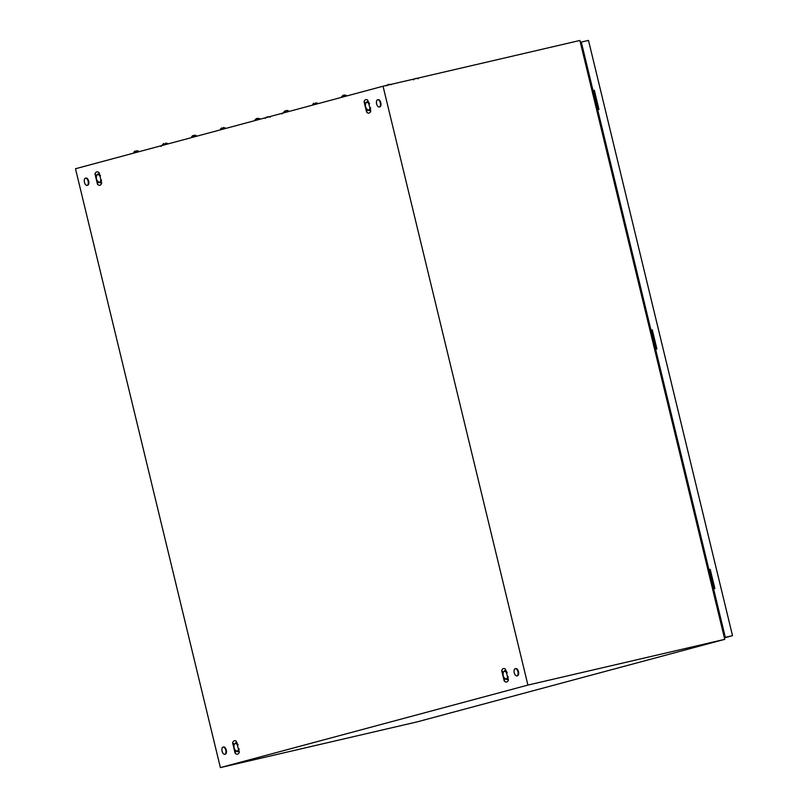 <?xml version="1.0" encoding="UTF-8"?>
<svg xmlns="http://www.w3.org/2000/svg" width="808" height="808" viewBox="0 0 808 808"><rect width="100%" height="100%" fill="white"/><g stroke="black" fill="none" stroke-linecap="round" stroke-linejoin="round"><path stroke-width="1.21" d="M220.372 767.6L75.487 168.741L383.043 86.224L527.917 685.083L220.372 767.6L417.211 721.857L724.756 639.34L527.917 685.083M724.756 639.34L579.881 40.481L383.043 86.224M366.59 112.1L367.175 112.605A6.474 3.343 -103.1 0 0 367.802 112.948A6.474 3.343 -103.1 0 0 368.438 113.11A6.474 3.343 -103.1 0 0 369.064 113.059A6.474 3.343 -103.1 0 0 369.63 112.797A6.474 3.343 -103.1 0 0 370.114 112.332A6.474 3.343 -103.1 0 0 370.549 111.635A6.474 3.343 -103.1 0 0 370.801 110.969L367.701 100.101A6.474 3.343 -103.1 0 0 367.074 99.748A6.474 3.343 -103.1 0 0 366.438 99.596A6.474 3.343 -103.1 0 0 365.812 99.647A6.474 3.343 -103.1 0 0 365.246 99.909A6.474 3.343 -103.1 0 0 364.761 100.374A6.474 3.343 -103.1 0 0 364.327 101.071A6.474 3.343 -103.1 0 0 364.075 101.727L366.59 112.1L367.307 109.827M504.222 681.023L504.808 681.518A6.474 3.343 -103.1 0 0 505.434 681.871A6.474 3.343 -103.1 0 0 506.081 682.033A6.474 3.343 -103.1 0 0 506.697 681.982A6.474 3.343 -103.1 0 0 507.262 681.71A6.474 3.343 -103.1 0 0 507.757 681.245A6.474 3.343 -103.1 0 0 508.181 680.548A6.474 3.343 -103.1 0 0 508.434 679.892L505.343 669.024A6.474 3.343 -103.1 0 0 504.707 668.67A6.474 3.343 -103.1 0 0 504.071 668.509A6.474 3.343 -103.1 0 0 503.455 668.559A6.474 3.343 -103.1 0 0 502.889 668.832A6.474 3.343 -103.1 0 0 502.394 669.297A6.474 3.343 -103.1 0 0 501.97 669.994A6.474 3.343 -103.1 0 0 501.718 670.65L504.222 681.023L504.939 678.75M97.485 184.305C99.374 185.921 100.778 185.537 101.697 183.174L99.192 172.801C97.303 171.185 95.9 171.569 94.97 173.932L97.485 184.305L98.202 182.032M235.118 753.218L235.704 753.723A6.474 3.343 -103.1 0 0 236.33 754.066A6.474 3.343 -103.1 0 0 236.976 754.228A6.474 3.343 -103.1 0 0 237.592 754.177A6.474 3.343 -103.1 0 0 238.158 753.915A6.474 3.343 -103.1 0 0 238.653 753.45A6.474 3.343 -103.1 0 0 239.077 752.753A6.474 3.343 -103.1 0 0 239.33 752.086L236.239 741.219A6.474 3.343 -103.1 0 0 235.613 740.875A6.474 3.343 -103.1 0 0 234.966 740.714A6.474 3.343 -103.1 0 0 234.35 740.764A6.474 3.343 -103.1 0 0 233.785 741.027A6.474 3.343 -103.1 0 0 233.29 741.491A6.474 3.343 -103.1 0 0 232.866 742.188A6.474 3.343 -103.1 0 0 232.613 742.855L235.118 753.218L235.835 750.945M94.97 173.932L96.627 175.609M501.718 670.65L503.364 672.327M232.613 742.855L234.36 744.32A4.01 2.071 -103.1 0 0 234.239 744.592A4.01 2.071 -103.1 0 0 234.179 747.955A4.01 2.071 -103.1 0 0 235.684 750.814A4.01 2.071 -103.1 0 0 235.997 751.066A4.01 2.071 -103.1 0 0 237.996 750.531A4.01 2.071 -103.1 0 0 238.37 748.107M364.075 101.727L365.832 103.202A4.01 2.071 -103.1 0 0 365.701 103.475A4.01 2.071 -103.1 0 0 365.65 106.838A4.01 2.071 -103.1 0 0 367.155 109.696A4.01 2.071 -103.1 0 0 367.458 109.938A4.01 2.071 -103.1 0 0 369.458 109.403A4.01 2.071 -103.1 0 0 369.832 106.989M85.416 178.174A3.697 1.909 76.9 0 1 85.456 178.164A3.697 1.909 76.9 0 1 88.143 181.305A3.697 1.909 76.9 0 1 87.153 185.355A3.697 1.909 76.9 0 1 87.123 185.365A3.697 1.909 76.9 0 1 84.436 182.234A3.697 1.909 76.9 0 1 85.416 178.174M85.456 178.164L85.961 178.043A3.697 1.909 76.9 0 1 85.961 178.043A3.697 1.909 76.9 0 1 88.658 181.184A3.697 1.909 76.9 0 1 87.668 185.244A3.697 1.909 76.9 0 1 87.638 185.244A3.697 1.909 76.9 0 1 87.607 185.254L87.123 185.365M515.221 668.701A3.697 1.909 76.9 0 1 515.262 668.691A3.697 1.909 76.9 0 1 517.948 671.832A3.697 1.909 76.9 0 1 516.958 675.892A3.697 1.909 76.9 0 1 516.928 675.892A3.697 1.909 76.9 0 1 514.241 672.761A3.697 1.909 76.9 0 1 515.221 668.701M515.262 668.691L515.767 668.57A3.697 1.909 76.9 0 1 515.767 668.57A3.697 1.909 76.9 0 1 518.463 671.711A3.697 1.909 76.9 0 1 517.474 675.771A3.697 1.909 76.9 0 1 517.443 675.781A3.697 1.909 76.9 0 1 517.413 675.781L516.928 675.892M223.059 747.087A3.697 1.909 76.9 0 1 223.089 747.087A3.697 1.909 76.9 0 1 225.775 750.218A3.697 1.909 76.9 0 1 224.796 754.278A3.697 1.909 76.9 0 1 224.765 754.288A3.697 1.909 76.9 0 1 222.069 751.147A3.697 1.909 76.9 0 1 223.059 747.087M223.574 746.976A3.697 1.909 76.9 0 1 223.604 746.966A3.697 1.909 76.9 0 1 226.291 750.107A3.697 1.909 76.9 0 1 225.311 754.157A3.697 1.909 76.9 0 1 225.27 754.167A3.697 1.909 76.9 0 1 225.24 754.177M377.589 99.788A3.697 1.909 76.9 0 1 377.619 99.778A3.697 1.909 76.9 0 1 380.316 102.909A3.697 1.909 76.9 0 1 379.326 106.969A3.697 1.909 76.9 0 1 379.295 106.979A3.697 1.909 76.9 0 1 376.609 103.838A3.697 1.909 76.9 0 1 377.589 99.788M378.104 99.667A3.697 1.909 76.9 0 1 378.134 99.657A3.697 1.909 76.9 0 1 380.821 102.798A3.697 1.909 76.9 0 1 379.841 106.848A3.697 1.909 76.9 0 1 379.81 106.858A3.697 1.909 76.9 0 1 379.78 106.868M593.88 91.153L592.739 91.456L597.041 109.242M709.788 570.246L708.646 570.549L712.949 588.335M651.834 330.694L650.692 330.997L654.995 348.783M597.193 109.868L598.203 109.029M713.1 588.961L714.11 588.123M655.147 349.42L656.157 348.571M655.621 349.288L708.939 569.67L708.323 569.832L655.015 349.45L656.914 348.985L652.278 329.826L650.379 330.29L597.062 109.908L597.678 109.747L650.985 330.129M724.049 636.401L712.959 589.002L713.575 588.83L725.311 637.34L724.342 637.603M580.326 42.329L581.305 42.077L593.042 90.577L594.324 90.284L598.96 109.444L597.678 109.747M725.311 637.34L732.513 635.664L588.497 40.4L581.305 42.077M713.575 588.83L714.858 588.537L710.222 569.367L708.939 569.67M732.513 635.664L724.392 637.845M580.619 43.531L592.426 90.748L593.042 90.577M714.242 588.678L709.616 569.539L708.323 569.832M656.288 349.137L651.662 329.987L650.379 330.29M598.334 109.585L593.708 90.445L592.426 90.748M709.616 569.539L710.222 569.367M593.708 90.445L594.324 90.284M651.662 329.987L652.278 329.826M418.362 78.699L416.201 78.356M413.575 79.861L414.706 78.689L416.494 78.497L414.736 78.679M390.072 84.325L391.314 84.668M344.541 95.223L346.42 95.425L341.622 96.586L341.794 97.293M345.178 95.071L344.248 95.081M315.635 102.98L317.504 103.182L312.716 104.343L312.888 105.04M316.271 102.828L315.696 102.949M287.194 110.393L288.597 110.938L283.8 112.1L283.972 112.797M284.8 110.969L286.436 110.585M284.971 110.918L286.719 110.736M254.894 119.857L257.358 118.352L259.691 118.695L254.894 119.857L255.065 120.554M258.449 118.342L257.883 118.463M256.065 118.675L257.813 118.493M237.794 745.723A4.01 2.071 -103.1 0 0 236.36 743.784A4.01 2.071 -103.1 0 0 234.36 744.32L235.603 742.815L237.108 742.885M238.138 744.521L235.603 742.815M235.239 750.087L237.774 751.793A4.626 2.384 -103.1 0 0 237.784 751.793L239.229 749.016M237.774 751.793L238.804 751.561A4.626 2.384 -103.1 0 0 238.804 751.551L237.784 751.793M239.077 751.036L238.804 751.551M506.899 673.519A4.01 2.071 -103.1 0 0 505.465 671.579A4.01 2.071 -103.1 0 0 503.465 672.115A4.01 2.071 -103.1 0 0 503.344 672.397A4.01 2.071 -103.1 0 0 503.283 675.761A4.01 2.071 -103.1 0 0 504.788 678.619A4.01 2.071 -103.1 0 0 505.101 678.861A4.01 2.071 -103.1 0 0 507.091 678.326A4.01 2.071 -103.1 0 0 507.474 675.902M507.242 672.317L504.707 670.61L503.364 672.337M504.344 677.892L506.879 679.599A4.626 2.384 -103.1 0 0 506.889 679.589L508.333 676.821M504.707 670.61L506.212 670.69M506.879 679.599L507.909 679.356L506.889 679.589M508.181 678.841L507.909 679.356M369.256 104.596A4.01 2.071 -103.1 0 0 367.832 102.667A4.01 2.071 -103.1 0 0 365.832 103.202L367.064 101.697A4.626 2.384 -103.1 0 0 367.064 101.697L368.569 101.768M369.609 103.394L367.074 101.687M366.711 108.969L369.246 110.676L370.7 107.898M369.246 110.676L370.266 110.433A4.626 2.384 -103.1 0 0 370.276 110.433L369.246 110.676M370.549 109.918L370.276 110.433M100.152 176.8A4.01 2.071 -103.1 0 0 98.728 174.861A4.01 2.071 -103.1 0 0 96.728 175.407A4.01 2.071 -103.1 0 0 96.607 175.679A4.01 2.071 -103.1 0 0 96.546 179.043A4.01 2.071 -103.1 0 0 98.051 181.901A4.01 2.071 -103.1 0 0 98.354 182.143A4.01 2.071 -103.1 0 0 100.354 181.608A4.01 2.071 -103.1 0 0 100.727 179.184M100.505 175.599L97.97 173.892L96.607 175.679M97.606 181.174L100.142 182.881L101.596 180.103M97.97 173.892L99.475 173.972M100.142 182.881L101.162 182.638A4.626 2.384 -103.1 0 0 101.172 182.638L100.142 182.881M101.444 182.123L101.172 182.638M268.256 116.978L266.509 117.16L267.973 116.837M223.362 127.735L225.24 127.937L220.453 129.098L220.624 129.795M224.008 127.583L223.079 127.583M194.93 135.148L196.334 135.694L191.536 136.855L191.708 137.552M192.536 135.724L194.173 135.34M192.708 135.673L194.455 135.492M165.549 143.248L167.428 143.45L162.63 144.612L162.802 145.309M166.185 143.097L165.62 143.218M137.107 150.662L138.511 151.207L133.724 152.369L133.896 153.066M134.714 151.237L136.703 150.975M134.886 151.187L136.633 151.005M283.901 112.504L284.416 112.383M388.971 84.325L387.689 84.648M344.077 95.081L342.784 95.405M162.731 145.016L161.943 145.218M223.089 747.087L223.604 746.966M224.765 754.288L225.27 754.167M377.619 99.778L378.134 99.657M379.295 106.979L379.81 106.858M592.719 91.365L592.557 90.718M708.626 570.458L708.465 569.802M650.672 330.906L650.511 330.26M283.083 112.716L281.952 113.888M386.517 85.83L388.981 84.325M341.622 96.586L344.087 95.081M346.42 95.425L346.561 96.011M317.504 103.182L317.645 103.767M313.847 103.172L312.716 104.343M288.597 110.938L288.739 111.524M284.941 110.928L283.8 112.1M259.691 118.695L259.833 119.281M160.782 146.399L163.246 144.895M270.135 117.18L268.458 116.685M266.478 117.17L265.347 118.342M225.24 127.937L225.382 128.523M221.584 127.927L220.453 129.098M196.334 135.694L196.475 136.279M192.678 135.683L191.536 136.855M167.428 143.45L167.569 144.036M163.761 143.44L162.63 144.612M138.511 151.207L138.653 151.793M134.855 151.197L133.724 152.369"/></g></svg>
